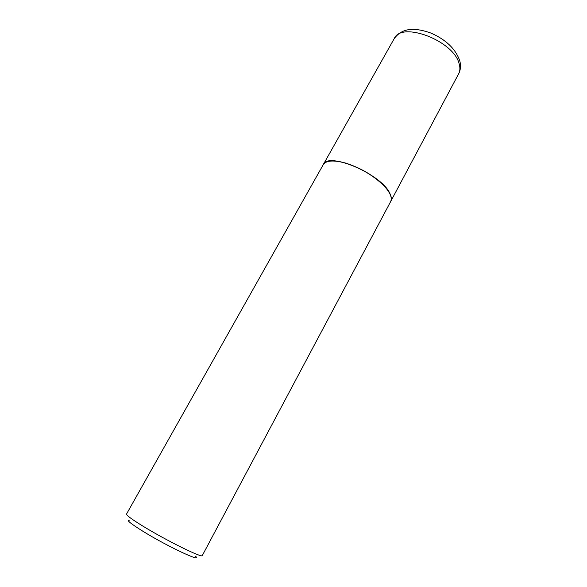 <?xml version="1.0" encoding="UTF-8"?>
<svg xmlns="http://www.w3.org/2000/svg" width="587" height="587" viewBox="0 0 587 587"><rect width="100%" height="100%" fill="white"/><g stroke="black" fill="none" stroke-linecap="round" stroke-linejoin="round"><path stroke-width="0.88" d="M390.7 201.495C391.786 199.426 391.507 196.748 389.878 193.453C381.667 174.251 327.862 151.285 323.29 164.587L394.237 38.588C401.435 20.919 453.802 40.752 459.129 63.741C460.281 67.644 460.12 71.012 458.63 73.845L390.7 201.495M390.406 194.979C389.306 192.14 387.141 189.021 383.913 185.631C373.383 175.315 360.462 167.75 345.134 162.937L340.306 161.763C335.72 160.867 331.926 160.728 328.933 161.322M344.98 162.988L340.13 161.814C331.061 160.163 325.418 161.146 323.202 164.749L126.513 514.073C126.278 515.247 131.818 519.312 143.125 526.26C166.569 540.656 202.772 558.472 202.295 555.559L390.612 201.657C392.454 197.841 390.238 192.565 383.964 185.815C373.383 175.44 360.389 167.831 344.98 162.988M195.471 556.168C203.616 563.395 167.515 546.497 143.052 531.352C130.035 523.237 125.581 519.502 129.676 520.141M394.237 38.588C403.071 26.62 416.594 28.059 430.697 32.989C445.951 39.586 455.659 48.919 459.826 60.989C461.015 65.7 460.619 69.985 458.63 73.845"/></g></svg>
